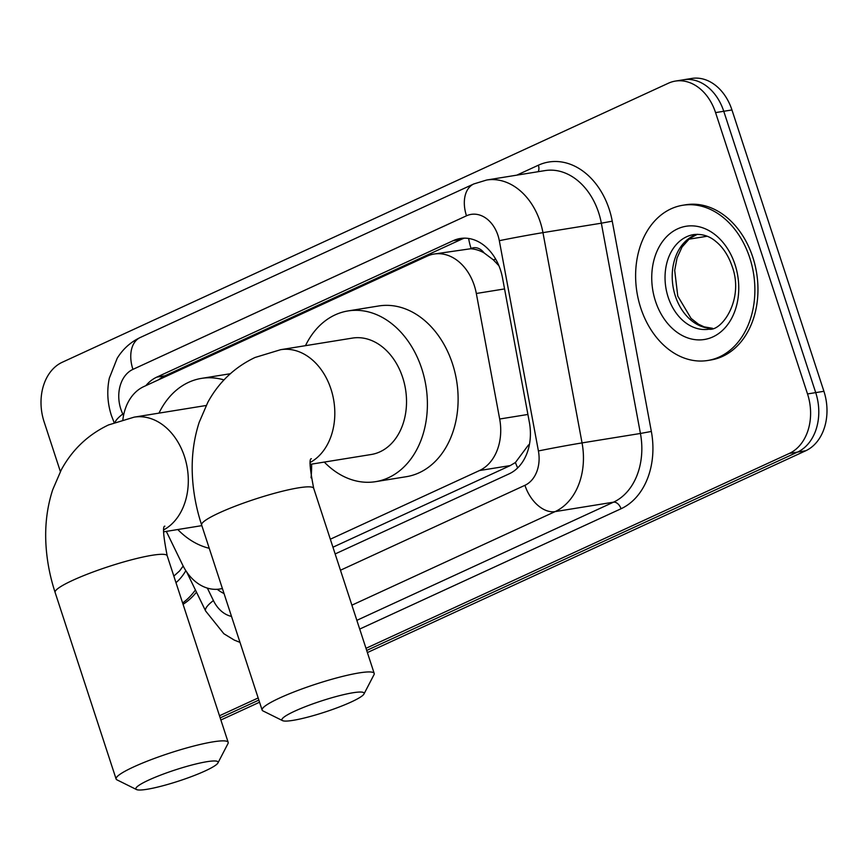 <?xml version="1.0" encoding="UTF-8"?>
<svg xmlns="http://www.w3.org/2000/svg" width="868" height="868" viewBox="0 0 868 868"><rect width="100%" height="100%" fill="white"/><g stroke="black" fill="none" stroke-linecap="round" stroke-linejoin="round"><path stroke-width="1.3" d="M330.328 539.212L479.461 470.554A47.165 35.436 -99.2 0 0 499.675 419.016L476.326 293.482A47.165 35.436 -99.2 0 0 474.308 285.539A47.165 35.436 -99.2 0 0 434.076 254.031A47.165 35.436 -99.2 0 0 427.089 256.179L143.708 386.64A47.165 35.436 -99.2 0 0 122.876 419.635M498.937 265.782L493.252 259.782L484.094 252.913A15.722 11.816 -99.2 0 0 471.096 248.498A47.165 30.467 -114.7 0 1 468.633 238.461M471.096 248.498L470.521 248.769A47.165 35.436 80.8 0 1 484.094 252.913M332.943 547.209L510.265 465.574L515.429 462.492L528.525 444.904M470.521 248.769L434.076 254.031M166.32 531.379L182.638 564.981A47.165 35.436 -99.2 0 0 219.843 589.003A47.165 35.436 -99.2 0 0 222.371 588.461M335.146 553.947L509.147 473.841A47.165 35.436 -99.2 0 0 529.361 422.304L502.518 277.944A47.165 35.436 -99.2 0 0 500.489 270.002A47.165 35.436 -99.2 0 0 460.268 238.494A47.165 35.436 -99.2 0 0 453.27 240.631L156.782 377.124A47.165 35.436 -99.2 0 0 145.9 385.631M158.714 379.728A47.165 35.436 80.8 0 1 164.974 375.801L461.461 239.308A47.165 35.436 80.8 0 1 464.413 238.147M60.369 471.552L44.084 421.739A47.165 35.436 80.8 0 1 62.268 362.26L668.349 83.241A47.165 35.436 80.8 0 1 675.337 81.093A47.165 35.436 80.8 0 1 715.568 112.601L807.522 393.942A47.165 35.436 80.8 0 1 789.337 453.421L365.992 648.32M258.165 697.959L219.485 715.764M675.337 81.093L691.731 78.445A47.165 35.436 80.8 0 1 731.952 109.954L823.916 391.294L815.714 392.618A47.165 35.436 80.8 0 1 797.529 452.087L366.687 650.447L797.529 452.087A47.165 35.436 80.8 0 0 815.714 392.618L723.76 111.278L815.714 392.618L807.522 393.942M683.539 79.769A47.165 35.436 80.8 0 1 723.76 111.278A47.165 35.436 80.8 0 0 683.539 79.769M258.859 700.085L220.179 717.89L258.859 700.085M217.228 589.285A47.165 35.436 -99.2 0 0 224.042 593.549M823.916 391.294A47.165 35.436 80.8 0 1 805.732 450.763L367.381 652.573M259.554 702.212L220.873 720.017M640.747 307.966A78.608 59.057 80.8 0 1 682.704 205.271A78.608 59.057 80.8 0 1 749.746 257.785A78.608 59.057 80.8 0 1 707.789 360.48A78.608 59.057 80.8 0 1 640.747 307.966M682.704 205.271L685.774 204.772A78.608 59.057 80.8 0 1 752.827 257.286A78.608 59.057 80.8 0 1 710.859 359.981L707.789 360.48M294.838 711.109A43.237 5.837 161.9 0 0 282.534 720.624A43.237 5.837 161.9 0 0 310.147 716.501A43.237 5.837 161.9 0 0 351.171 702.006A43.237 5.837 161.9 0 0 363.963 694.009A43.237 5.837 161.9 0 0 341.059 695.268A43.237 5.837 161.9 0 0 294.838 711.109M282.534 720.624L262.982 710.925A58.959 7.953 -18.1 0 1 262.125 710.067A58.959 7.953 -18.1 0 1 279.746 697.959A58.959 7.953 -18.1 0 1 339.29 677.235A58.959 7.953 -18.1 0 1 374.206 673.438A58.959 7.953 -18.1 0 1 374.021 674.642L363.963 694.009M310.245 464.347L371.2 454.506A58.959 44.29 -99.2 0 0 402.676 377.482A58.959 44.29 -99.2 0 0 352.386 338.097L280.679 349.685L255.018 357.486C234.544 367.251 218.812 382.191 207.821 402.329L199.195 422.304C193.683 439.338 191.416 457.262 192.403 476.065C193.249 492.481 196.331 508.789 201.626 524.977L262.125 710.067M305.471 345.681A86.475 64.959 80.8 0 1 348.003 310.939A86.475 64.959 80.8 0 1 421.75 368.694A86.475 64.959 80.8 0 1 375.594 481.664A86.475 64.959 80.8 0 1 324.285 462.08M348.003 310.939L378.73 305.97A86.475 64.959 80.8 0 1 452.478 363.735A86.475 64.959 80.8 0 1 406.322 476.695L375.594 481.664M148.808 780.039A43.237 5.837 161.9 0 0 136.515 789.555A43.237 5.837 161.9 0 0 164.128 785.431A43.237 5.837 161.9 0 0 205.152 770.936A43.237 5.837 161.9 0 0 217.944 762.939A43.237 5.837 161.9 0 0 195.04 764.198A43.237 5.837 161.9 0 0 148.808 780.039M136.515 789.555L116.963 779.855A58.959 7.953 -18.1 0 1 116.106 778.997A58.959 7.953 -18.1 0 1 133.726 766.889A58.959 7.953 -18.1 0 1 193.271 746.165A58.959 7.953 -18.1 0 1 228.186 742.368A58.959 7.953 -18.1 0 1 227.991 743.561L217.944 762.939M206.161 405.508A58.959 44.29 -99.2 0 0 205.879 405.54L134.182 417.139L108.522 424.94C88.037 434.694 72.304 449.646 61.324 469.772L52.698 489.747C47.176 506.782 44.919 524.706 45.895 543.52C46.753 559.925 49.823 576.233 55.118 592.432L116.106 778.997M158.974 413.125A86.475 64.959 80.8 0 1 201.495 378.383A86.475 64.959 80.8 0 1 223.987 379.913M209.253 548.294A86.475 64.959 80.8 0 1 177.788 529.534M311.59 464.13A86.475 64.959 80.8 0 1 311.048 477.812M195.408 589.969A78.608 59.057 80.8 0 1 182.627 603M196.461 592.15A78.608 59.057 80.8 0 1 183.061 604.302M504.558 288.925L476.326 293.482M517.664 467.906A47.165 30.467 -114.7 0 1 515.429 462.492M493.252 259.782A47.165 0.977 -10.5 0 1 495.769 259.282M527.896 414.459L499.675 419.016M510.265 465.574L479.461 470.554M461.461 239.308L453.27 240.631M340.473 570.233L524.934 485.31A31.443 23.62 -99.2 0 0 538.41 450.959L499.317 240.686A31.443 23.62 -99.2 0 0 497.961 235.391A31.443 23.62 -99.2 0 0 466.485 215.806L132.923 369.377A31.443 23.62 -99.2 0 0 120.804 409.023A31.443 23.62 -99.2 0 0 122.811 414.014L123.527 415.49M486.612 180.034A62.887 47.241 80.8 0 1 540.254 222.045A62.887 47.241 80.8 0 1 542.956 232.635L601.34 223.195A62.887 47.241 -99.2 0 0 598.638 212.606A62.887 47.241 -99.2 0 0 545.006 170.595L486.612 180.034L473.819 183.94A31.443 20.311 65.3 0 0 466.485 215.806M115.108 422.195A31.443 7.703 -25.9 0 1 122.811 414.014M516.796 175.152L538.377 165.213A7.866 5.078 -114.7 0 1 538.138 171.701M538.377 165.213A70.753 53.154 80.8 0 1 609.217 209.264A70.753 53.154 80.8 0 1 612.244 221.177L651.347 431.45A70.753 53.154 80.8 0 1 621.032 508.756L359.699 629.072M789.337 453.421L805.732 450.763M715.568 112.601L731.952 109.954M499.317 240.686A31.443 0.651 -10.5 0 1 542.956 232.635L582.048 442.908L640.432 433.468L601.34 223.195L612.244 221.177M538.41 450.959A31.443 0.651 -10.5 0 1 582.048 442.908A62.887 47.241 80.8 0 1 555.108 511.61L613.492 502.181A62.887 47.241 -99.2 0 0 640.432 433.468L651.347 431.45M524.934 485.31A31.443 20.311 65.3 0 0 555.108 511.61L351.887 605.17M356.846 620.338L613.492 502.181A7.866 5.078 -114.7 0 1 621.032 508.756M207.365 588.103L213.419 600.569A31.443 23.62 -99.2 0 0 231.506 616.399M186.631 571.882L205.629 610.996A31.443 7.703 -25.9 0 1 213.419 600.569M114.131 422.564L111.397 415.479C107.437 403.164 106.742 390.741 109.314 378.209L117.191 358.289C122.93 348.99 130.623 342.057 140.258 337.5A31.443 20.311 65.3 0 0 132.923 369.377M164.974 375.801L156.782 377.124M707.149 236.248L688.725 239.221M668.165 297.181A47.924 36 80.8 0 1 693.749 234.577C702.179 233.72 709.579 236.053 715.959 241.564C723.055 247.358 728.469 255.669 732.191 266.509C744.364 299.623 721.547 331.587 709.037 329.189A47.924 36 80.8 0 1 668.165 297.181M655.481 301.185A57.353 43.085 80.8 0 1 677.593 228.859A57.353 43.085 80.8 0 1 735.012 264.566A57.353 43.085 80.8 0 1 712.899 336.892A57.353 43.085 80.8 0 1 655.481 301.185M712.433 328.375A47.924 36 80.8 0 1 675.337 296.021A47.924 36 80.8 0 1 697.232 234.284M310.484 462.286A58.959 44.29 -99.2 0 0 330.968 389.07A58.959 44.29 -99.2 0 0 280.679 349.685M311.373 458.716C309.019 458.51 309.789 468.384 313.706 488.348A58.959 7.953 161.9 0 0 278.791 492.145A58.959 7.953 161.9 0 0 219.257 512.869A58.959 7.953 161.9 0 0 201.626 524.977M163.987 529.73A58.959 44.29 -99.2 0 0 184.461 456.514A58.959 44.29 -99.2 0 0 134.182 417.139M164.877 526.171C162.511 525.954 163.292 535.827 167.198 555.791A58.959 7.953 161.9 0 0 132.294 559.6A58.959 7.953 161.9 0 0 72.749 580.323A58.959 7.953 161.9 0 0 55.118 592.432M185.828 570.677A57.353 43.085 80.8 0 1 175.976 582.645M222.414 588.58L219.843 589.003M205.629 610.996L223.89 633.759L234.273 640.096L239.991 642.374M473.819 183.94L140.258 337.5M697.384 234.284L689.745 238.396L682.031 247.044L677.04 258.035L674.696 270.382L677.767 296.096L691.058 318.393L698.414 324.155L704.078 326.835L712.574 328.321M313.706 488.348L374.206 673.438M201.495 378.383L230.324 373.728M167.198 555.791L228.186 742.368M201.843 525.639L163.737 531.802M183.17 566.045L179.622 570.894L173.839 576.113"/></g></svg>
